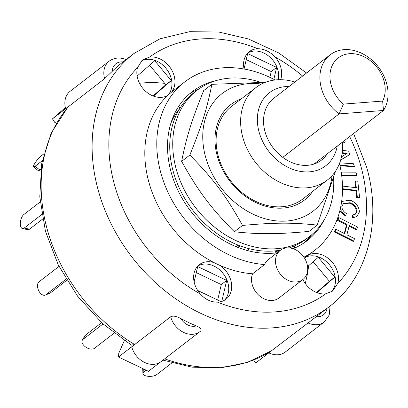 <?xml version="1.0" encoding="UTF-8"?>
<svg xmlns="http://www.w3.org/2000/svg" width="408" height="408" viewBox="0 0 408 408"><rect width="100%" height="100%" fill="white"/><g stroke="black" fill="none" stroke-linecap="round" stroke-linejoin="round"><path stroke-width="0.61" d="M382.633 101.072L343.393 104.106A31.666 24.954 -127.6 0 1 333.361 63.352A31.666 24.954 -127.6 0 1 370.092 60.512A31.666 24.954 -127.6 0 1 382.633 101.072L383.5 110.466L327.14 153.923A39.046 30.768 -127.6 0 1 321.453 160.13A39.046 30.768 -127.6 0 1 282.759 157.355A39.046 30.768 -127.6 0 1 273.773 98.287L330.133 54.835A39.046 30.768 52.4 0 0 339.119 113.903L383.5 110.466A39.046 30.768 52.4 0 0 374.87 62.934A39.046 30.768 52.4 0 0 330.133 54.835M282.759 157.355L339.119 113.903L343.393 104.106M327.14 153.923L314.002 164.047M237.466 247.233L240.552 246.034M179.785 108.492A89.77 70.742 52.4 0 0 170.84 123.323M277.404 250.624L275.568 252.042M238.231 245.152L236.196 246.718M260.202 82.156A92.228 72.68 52.4 0 0 196.926 90.377A92.228 72.68 52.4 0 0 195.687 207.794A92.228 72.68 52.4 0 0 309.56 236.456A92.228 72.68 52.4 0 0 333.657 178.337M196.926 90.377L193.933 92.687A92.228 72.68 52.4 0 0 182.911 195.187A92.228 72.68 52.4 0 0 280.592 250.13M289.313 247.911A92.228 72.68 52.4 0 0 306.561 238.772L309.56 236.456M294.887 82.008A58.41 46.028 52.4 0 0 255.949 87.572L231.438 106.473A58.41 46.028 52.4 0 0 218.244 125.863A58.41 46.028 52.4 0 0 240.725 191.51A58.41 46.028 52.4 0 0 302.772 198.992L327.282 180.091A58.41 46.028 52.4 0 0 342.47 142.096M241.306 98.864A60.297 47.517 52.4 0 0 217.199 124.588A60.297 47.517 52.4 0 0 246.254 196.911A60.297 47.517 52.4 0 0 312.635 191.383M261.457 84.063A74.317 58.563 52.4 0 0 202.766 138.368A74.317 58.563 52.4 0 0 264.629 218.606A74.317 58.563 52.4 0 0 332.076 175.654M335.544 171.176L317.22 225.099C292.266 222.447 274.691 222.528 242.52 225.435C225.986 195.738 213.593 179.178 189.842 155.045C201.868 125.22 207.05 108.579 211.859 84.318L265.358 82.324M211.859 84.318L203.658 90.642C191.632 120.467 186.451 137.108 181.642 161.369C198.176 191.066 210.564 207.626 234.32 231.759C259.274 234.416 276.843 234.335 309.014 231.423L317.22 225.099M242.52 225.435L234.32 231.759M189.842 155.045L181.642 161.369M171.865 362.936L156.723 374.61A7.38 3.055 -2 0 1 148.476 376.324A7.38 3.055 -2 0 1 142.912 373.56A7.38 3.055 -2 0 1 143.846 371.999L143.744 369.056M146.161 370.214L143.846 371.999M114.051 333.203L94.406 348.35A7.38 4.33 30.3 0 1 85.802 347.142A7.38 4.33 30.3 0 1 82.345 340.139A7.38 4.33 30.3 0 1 83.023 339.374L85.537 335.075A7.38 4.33 -149.7 0 0 84.859 335.84L82.345 340.139M103.005 323.967L83.023 339.374M101.602 322.687L85.537 335.075M66.065 279.154L45.895 294.709A7.38 4.437 67.8 0 1 45.257 295.076A7.38 4.437 67.8 0 1 38.607 290.476A7.38 4.437 67.8 0 1 39.051 281.78L59.002 266.393M45.257 295.076L49.807 293.225A7.38 4.437 -112.2 0 0 50.444 292.857L45.895 294.709M66.754 280.281L50.444 292.857M41.769 214.506L24.184 228.062A7.38 3.361 101.5 0 1 22.481 228.582A7.38 3.361 101.5 0 1 20.4 222.436A7.38 3.361 101.5 0 1 23.715 214.639L40.163 201.96M22.481 228.582L27.846 229.673A7.38 3.361 -78.5 0 0 29.544 229.153L24.184 228.062M42.6 219.086L29.544 229.153M42.233 160.757L35.088 166.265A7.38 1.382 128.3 0 1 33.538 166.903A7.38 1.382 128.3 0 1 35.639 162.119A7.38 1.382 128.3 0 1 41.121 155.948L43.804 153.882M33.538 166.903L38.281 170.641A7.38 1.382 -51.7 0 0 39.831 170.003L35.088 166.265M40.82 169.244L39.831 170.003M356.873 229.378L349.268 225.553L346.856 234.794L354.46 238.619L353.838 240.995L335.106 231.576L335.728 229.199L344.684 233.702L347.096 224.461L338.14 219.958L338.762 217.581L357.49 227.001L356.873 229.378L356.271 229.837L349.095 226.231M335.106 231.576L334.509 232.035L353.241 241.459L353.838 240.995M334.509 232.035L335.126 229.658L335.728 229.199M344.26 233.488L346.499 224.925L347.096 224.461M346.499 224.925L337.538 220.417L338.14 219.958M337.538 220.417L338.161 218.04L338.762 217.581M355.649 187.649L354.96 181.397L355.562 180.938L357.785 181.203L359.581 197.446L357.352 197.181L356.602 190.388L342.516 188.705M357.352 197.181L356.755 197.645L358.979 197.911L359.581 197.446M356.755 197.645L356.005 190.852L356.602 190.388M356.005 190.852L342.516 189.241M342.49 186.079L356.311 187.731L355.562 180.938M341.756 176.057L356.133 175.96L356.73 175.496L341.7 175.598M341.328 172.921L356.143 172.824L356.73 175.496M341.644 201.46L350.161 200.155C355.847 202.429 358.933 206.361 359.428 211.951L357 216.424L353.369 217.658L352.935 214.914L355.654 214.001L357.199 211.16C356.602 206.912 354.21 204.102 350.023 202.725L343.48 203.368L341.822 206.484C341.991 209.406 343.5 211.747 346.346 213.506L345.556 215.878L340.165 209.426M357 216.424L353.369 217.658M352.772 218.117L352.334 215.378L352.935 214.914M355.348 214.22L356.597 211.625L357.199 211.16M356.597 211.625C356 207.376 353.608 204.566 349.426 203.184L343.189 203.607M339.874 210.625L344.959 216.342L345.556 215.878M342.557 143.504L345.26 141.938L342.547 143.361M342.44 150.399L348.697 151.118L349.702 154.561L340.624 160.211M341.827 159.324L349.702 154.561M341.226 159.788L340.609 160.252M339.747 162.843L353.415 163.736L354.435 166.449L339.854 165.051M339.971 165.582L353.833 166.913L354.435 166.449M341.486 156.856L345.199 154.555M345.494 154.331L347.193 153.26L342.205 152.689M346.591 153.724L342.134 153.209M344.684 140.393L345.26 141.938M163.001 360.126L191.826 367.144L220.32 367.96L247.289 362.447L271.519 350.773L316.282 316.669A159.865 125.975 52.4 0 0 317.281 315.909L329.271 306.663A159.865 125.975 52.4 0 1 131.891 256.979A159.865 125.975 52.4 0 1 134.043 53.458L122.053 62.699A159.865 125.975 52.4 0 0 112.205 71.39L104.621 78.642L67.973 107.029M131.407 345.122L134.686 344.515L170.661 316.781C172.905 315.557 176.266 316.134 180.739 318.505A159.865 125.975 52.4 0 0 196.263 325.921C200.41 327.568 201.863 329.292 200.619 331.087L200.002 331.597A20.293 15.989 52.4 0 0 200.619 331.087M56.386 123.155L54.789 122.436L52.459 118.861L65.372 107.605M134.686 344.515L131.692 346.825L134.686 344.515A159.865 125.975 -127.6 0 1 68.646 106.376L52.459 118.861M170.661 316.781A20.293 15.989 52.4 0 0 200.002 331.597L161.027 361.646A20.293 15.989 52.4 0 1 131.692 346.825L118.498 357L118.794 353.221L124.323 340.614M160.38 362.11L148.456 371.305L118.498 357M253.689 360.075L255.622 363.043L268.816 352.874A20.293 15.989 52.4 0 0 285.218 352.068L324.187 322.024A20.293 15.989 52.4 0 1 307.785 322.825M271.815 350.564L268.816 352.874L271.815 350.564A159.865 125.975 -127.6 0 1 164.704 358.846M308.652 265.674A147.569 116.285 -127.6 0 1 305.225 283.448M139.49 83.252A147.569 116.285 -127.6 0 1 164.725 83.354M276.889 251.022L277.624 252.414M246.238 59.629L271.249 71.579L269.892 77.362M149.629 65.209L165.877 84.737L153.01 95.946M313.155 261.752L329.404 281.28L316.537 292.49M196.289 272.631L221.299 284.58L217.678 300.028M244.061 68.911L247.661 53.57L276.644 67.417L273.855 79.325M276.644 67.417L271.249 71.579M137.129 76.097L154.765 60.736L171.273 80.575L165.877 84.737M307.555 266.628L318.291 257.28L334.805 277.119L329.404 281.28M334.805 277.119L316.965 292.658M194.111 281.913L197.712 266.572L226.695 280.418L221.768 301.441M226.695 280.418L221.299 284.58M221.065 301.645L197.671 290.47M294.454 245.932L295.224 247.391L292.449 248.523M276.048 252.94L274.961 250.894M178.403 106.814L180.03 108.094M68.646 106.376L65.647 108.686A20.293 15.989 52.4 0 1 70.176 91.259L109.15 61.21A20.293 15.989 52.4 0 0 104.621 78.642M171.273 80.575L153.439 96.115M302.848 279.546A18.447 14.535 -127.6 0 1 280.077 273.814A18.447 14.535 -127.6 0 1 280.327 250.334A18.447 14.535 -127.6 0 1 306.984 263.752A18.447 14.535 -127.6 0 1 302.848 279.546L278.868 298.039A18.447 14.535 -127.6 0 1 258.728 295.188A18.447 14.535 -127.6 0 1 252.593 273.788A106.371 83.824 -127.6 0 1 219.723 265.327A21.828 17.202 -127.6 0 1 230.897 280.536A21.828 17.202 -127.6 0 1 226.006 299.222A21.828 17.202 -127.6 0 1 217.541 302.155C211.013 302.236 205.26 299.487 200.272 293.908A21.828 17.202 -127.6 0 1 199.354 264.649A21.828 17.202 -127.6 0 1 214.057 262.619A106.371 83.824 -127.6 0 1 167.703 95.467A106.371 83.824 -127.6 0 1 171.661 92.019A106.371 83.824 -127.6 0 1 172.706 91.198L184.696 81.952A106.371 83.824 -127.6 0 1 275.099 79.983M167.703 95.467A21.828 17.202 -127.6 0 1 145.381 91.076A21.828 17.202 -127.6 0 1 137.501 67.57L142.474 59.95L149.568 57.059A21.828 17.202 -127.6 0 1 174.109 75.761A21.828 17.202 -127.6 0 1 171.661 92.019M167.637 95.503A21.828 17.202 52.4 0 0 171.11 78.071A21.828 17.202 52.4 0 0 141.097 61.169M224.425 300.273A21.828 17.202 52.4 0 0 227.899 282.846A21.828 17.202 52.4 0 0 197.931 265.914M219.723 265.327A106.371 83.824 -127.6 0 1 214.057 262.619M309.116 254.658A21.828 17.202 -127.6 0 1 337.635 272.304A21.828 17.202 -127.6 0 1 337.809 283.305L332.658 291.067L325.742 293.816A21.828 17.202 -127.6 0 1 302.884 279.526M331.133 292.082A21.828 17.202 52.4 0 0 334.637 274.615A21.828 17.202 52.4 0 0 306.117 256.969M244.086 69.018A21.828 17.202 -127.6 0 1 249.303 51.648A21.828 17.202 -127.6 0 1 257.769 48.72C264.088 48.802 269.841 51.551 275.038 56.967A21.828 17.202 -127.6 0 1 280.847 67.534A21.828 17.202 -127.6 0 1 280.638 79.708M278.292 79.739A21.828 17.202 52.4 0 0 277.848 69.844A21.828 17.202 52.4 0 0 247.886 52.913M249.257 248.727L247.044 250.43M257.065 250.313L257.147 252.547M252.593 273.788L264.588 264.542A18.447 14.535 -127.6 0 1 268.331 259.58L280.327 250.334M264.588 264.542A106.371 83.824 -127.6 0 1 166.76 189.572A106.371 83.824 -127.6 0 1 184.696 81.952M339.497 163.501A106.371 83.824 -127.6 0 1 314.599 250.43A106.371 83.824 -127.6 0 1 303.894 257.162M323.911 220.32A94.075 74.134 -127.6 0 1 307.086 240.695A94.075 74.134 -127.6 0 1 293.051 248.712M277.103 252.817A94.075 74.134 -127.6 0 1 179.954 194.366A94.075 74.134 -127.6 0 1 192.204 91.688A94.075 74.134 -127.6 0 1 216.184 80.606M255.949 87.572A58.41 46.028 52.4 0 0 255.163 161.935A58.41 46.028 52.4 0 0 327.282 180.091M337.232 146.135A46.114 36.337 -127.6 0 1 295.678 170.315A46.114 36.337 -127.6 0 1 257.489 122.997A46.114 36.337 -127.6 0 1 289.088 86.481M311.697 234.727A94.075 74.134 -127.6 0 1 304.016 242.908M189.281 94.1A94.075 74.134 -127.6 0 1 199.15 88.75M349.426 203.184L350.023 202.725M344.046 153.428L344.643 152.969M112.205 71.39A14.142 11.144 -127.6 0 1 123.043 61.94M327.017 308.402A14.142 11.144 -127.6 0 1 316.282 316.669M196.263 325.921A14.142 11.144 -127.6 0 1 180.739 318.505M349.666 136.553A147.569 116.285 -127.6 0 1 360.815 165.944A147.569 116.285 -127.6 0 1 337.809 283.305M325.742 293.816A147.569 116.285 -127.6 0 1 217.541 302.155M200.272 293.908A147.569 116.285 -127.6 0 1 137.501 67.57M149.568 57.059A147.569 116.285 -127.6 0 1 257.769 48.72M275.038 56.967A147.569 116.285 -127.6 0 1 302.624 76.041M142.739 368.577L142.912 373.56M341.96 201.2L341.358 201.664M126.368 59.685C119.983 57.064 114.245 57.569 109.15 61.21M330.082 306.031L329.225 315.083L324.187 322.024M131.401 345.132L102.413 323.432L77.602 296.213L58.262 264.914L45.421 231.173L39.79 196.743L41.733 163.409L51.26 132.931L67.968 107.018M134.043 53.458L160.007 38.801L189.638 31.676L218.81 32.043L248.406 38.959L278.649 52.913L306.576 72.996M353.598 133.518L366.67 167.28C382.24 221.34 367.761 277.695 329.271 306.663M304.552 258.177L314.599 250.43"/></g></svg>
